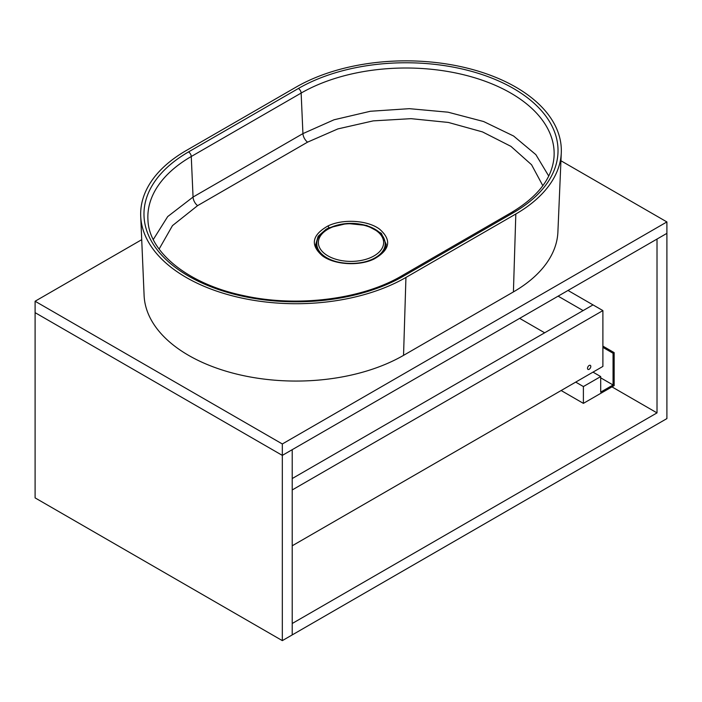 <?xml version="1.0" encoding="UTF-8"?>
<svg xmlns="http://www.w3.org/2000/svg" width="702" height="702" viewBox="0 0 702 702"><rect width="100%" height="100%" fill="white"/><g stroke="black" fill="none" stroke-linecap="round" stroke-linejoin="round"><path stroke-width="1.05" d="M587.513 368.322A2.334 1.343 -60 0 1 588.53 365.979A2.334 1.343 -60 0 1 590.329 365.356A2.334 1.343 -60 0 1 590.329 368.041A2.334 1.343 -60 0 1 587.995 369.392A2.334 1.343 -60 0 1 587.513 368.322M292.216 489.961L602.895 310.591L602.895 366.418L292.216 545.787M602.895 310.591L593.006 304.887L583.116 310.591L558.116 296.156M292.216 478.545L593.006 304.887L568.006 290.452M560.942 160.767L666.9 221.937L666.9 418.594L292.216 634.915L292.216 623.499L657.011 412.89L611.96 386.881M666.9 221.937L282.327 443.971L282.327 640.628L35.1 497.893L35.1 312.653L282.327 455.387L666.9 233.354L657.011 239.066L657.011 412.89M282.327 640.628L292.216 634.915L292.216 449.675L282.327 455.387L35.1 312.653L35.1 301.237L141.716 239.68M282.327 443.971L35.1 301.237M561.144 390.523L583.388 403.369L614.162 385.609L614.162 352.623L613.057 353.255L613.057 384.977L600.701 392.111L600.701 376.57L583.388 386.556L583.388 403.369M575.701 382.116L583.388 386.556M593.006 372.13L600.701 376.57M600.701 377.834L613.057 384.977M602.895 347.385L613.057 353.255M602.895 346.121L614.162 352.623M544.664 332.801L519.664 318.366M316.049 246.402L316.821 243.278M374.148 258.968C359.178 266.339 334.468 264.856 322.464 255.87C310.073 245.095 311.872 235.144 327.869 226.009C342.787 218.647 367.585 220.156 379.536 229.124C391.918 239.917 390.119 249.868 374.148 258.968A1.553 0.799 -115.1 0 0 373.543 258.863C378.694 256.037 381.607 254.019 382.265 252.808C384.275 250.983 385.6 248.201 386.258 244.445L381.353 233.318L366.777 225.482L347.157 223.447L328.79 227.869L326.053 229.291L318.155 236.258L315.751 244.48M385.179 243.278L385.951 246.402M542.83 185.705L531.563 164.751L510.942 146.367L482.528 131.923L448.376 122.446L411.012 118.664L373.227 120.876L337.873 128.914L307.555 142.155L197.595 205.642L172.464 225.632L159.108 249.07M153.282 239.522L167.69 216.585L193.059 197.043L302.931 133.608L334.047 119.779L370.402 111.258L409.354 108.67L448.043 112.188L483.625 121.534L513.61 136.021L535.872 154.642L548.736 176.044M186.179 150.57A155.388 89.716 0 0 0 140.716 216.225A155.388 89.716 0 0 0 238.373 297.306A155.388 89.716 0 0 0 405.94 277.448L515.821 214.005A155.388 89.716 0 0 0 561.284 152.782A155.388 89.716 0 0 0 467.172 68.112A155.388 89.716 0 0 0 296.06 87.127L186.179 150.57M561.284 152.782L557.897 232.037A152.001 87.759 180 0 1 513.416 291.918L403.545 355.361A152.001 87.759 180 0 1 239.628 374.789A152.001 87.759 180 0 1 144.103 295.472L140.716 216.225M317.734 249.192A1.553 1.255 -14.4 0 1 317.093 249.131M337.408 261.934A34.187 19.735 180 0 1 316.813 243.822L316.813 246.358A34.187 19.735 0 0 0 317.155 249.157M384.793 249.359A34.187 19.735 0 0 0 385.187 246.358L385.187 243.822A34.187 19.735 180 0 1 375.175 257.783A34.187 19.735 180 0 1 364.97 261.837M327.869 226.009A1.553 0.799 64.9 0 1 328.79 227.869M298.403 88.478A152.088 87.803 180 0 1 513.478 88.478A152.088 87.803 180 0 1 513.478 212.653A3.887 2.246 -120 0 0 511.539 212.46L401.658 275.904A3.887 2.246 60 0 1 403.597 276.097A152.088 87.803 180 0 1 188.522 276.097A152.088 87.803 180 0 1 188.522 151.922L298.403 88.478A3.887 2.246 60 0 1 301.14 93.068L191.26 156.511A3.887 2.246 -120 0 0 188.522 151.922M513.478 212.653L403.597 276.097M511.539 212.46C538.223 196.49 552.395 177.922 554.045 156.748A148.21 85.565 0 0 0 465.18 75.14A148.21 85.565 0 0 0 301.14 93.068L302.931 133.608A7.766 4.449 -120.4 0 0 307.555 142.155M197.595 205.642A7.766 4.519 60.4 0 1 193.059 197.043L191.26 156.511A148.21 85.565 0 0 0 147.955 220.182C149.052 252.211 188.294 284.257 243.848 295.674C297.262 307.581 361.96 299.394 401.658 275.904M513.416 291.918L515.821 214.005M403.545 355.361L405.94 277.448M374.078 255.879A32.634 18.84 0 0 0 359.442 224.359A32.634 18.84 0 0 0 319.48 247.429A32.634 18.84 0 0 0 374.078 255.879M373.543 258.863C355.695 267.26 330.352 262.934 321.885 254.817C317.462 250.614 315.417 247.157 315.742 244.445M385.187 243.822C385.003 238.329 381.941 233.669 376.009 229.852C371.437 226.992 365.944 225.061 359.529 224.07C339.154 220.603 316.321 230.37 316.813 243.822"/></g></svg>
